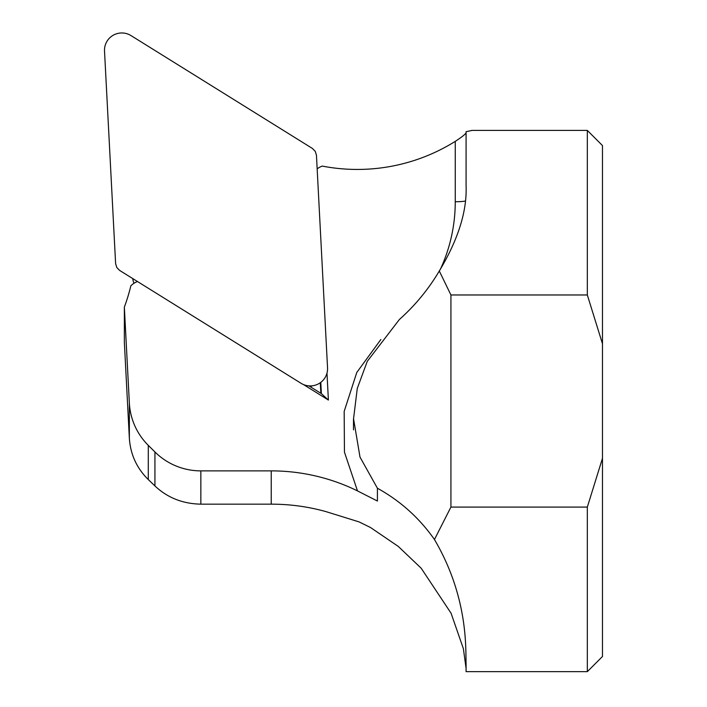 <?xml version="1.0" encoding="UTF-8"?>
<svg xmlns="http://www.w3.org/2000/svg" width="707" height="707" viewBox="0 0 707 707"><rect width="100%" height="100%" fill="white"/><g stroke="black" fill="none" stroke-linecap="round" stroke-linejoin="round"><path stroke-width="1.06" d="M312.423 148.461L131.007 35.589A17.322 17.224 -0 0 0 104.521 51.09L115.612 263.623L116.788 267.52L119.642 270.428L301.058 383.3A17.322 17.224 180 0 0 327.544 367.808L316.453 155.266L315.278 151.378L312.423 148.461M132.775 278.602A17.322 17.224 -0 0 0 133.968 283.286M310.408 386.8A17.322 17.224 -0 0 0 312.052 385.828M320.289 382.734L320.837 393.295M320.792 382.363L321.385 393.631L308.906 385.872M129.354 438.243L124.352 342.294L124.352 307.112L129.354 403.034L129.354 438.243C130.441 454.451 136.751 468.228 148.293 479.567L154.93 485.948C167.453 497.746 182.76 503.808 200.85 504.153L271.232 504.153C289.994 504.171 308.27 506.663 326.068 511.647L359.068 521.899L370.539 527.528L398.288 546.431L421.186 568.225L451.084 613.243L463.377 648.673L466.081 668.345M377.414 488.237L360.004 457.102L353.553 418.774L357.274 388.435L367.251 361.374L399.367 319.529C415.203 305.389 428.513 289.216 439.294 271.011L450.925 294.969L587.323 294.969L587.323 130.406L602.479 145.562L602.479 656.494L587.323 671.65L587.323 507.087L450.925 507.087L434.46 539.521C419.392 518.028 400.383 500.936 377.414 488.237L377.414 501.042L357.486 490.897A194.849 193.78 0 0 0 271.232 470.88L200.85 470.88A64.947 64.593 180 0 1 154.93 451.959L148.293 445.357A64.947 64.593 180 0 1 129.354 403.034M434.46 539.521C468.423 597.353 465.604 648.708 466.081 664.43L466.081 671.65L587.323 671.65M471.551 130.53L466.081 131.705L466.081 185.694C467.106 211.181 458.171 239.62 439.294 271.011M587.323 507.087L602.479 458.269M602.479 343.788L587.323 294.969M450.925 294.969L450.925 507.087M137.512 281.545A17.322 17.224 0 0 0 130.822 285.875A184.023 183.016 180 0 1 124.352 307.112M440.222 269.606A162.371 161.488 0 0 0 455.255 201.734L455.255 141.373C461.424 137.335 465.029 134.524 466.081 132.925M455.255 141.373A184.023 183.016 180 0 1 322.268 166.092A17.322 17.224 0 0 0 317.16 168.902M326.988 373.119L328.393 400.047L321.385 393.631M328.393 400.047L303.506 384.564M357.486 490.897L344.442 452.118L344.176 411.368L356.788 372.465L380.861 339.501M154.93 451.959L154.93 485.948M148.293 445.357L148.293 479.567M271.232 470.88L271.232 504.153M200.85 470.88L200.85 504.153M465.188 201.053A10.826 1.131 0 0 1 455.255 201.734M587.323 130.406L471.551 130.406M353.491 429.856L353.491 418.774"/></g></svg>
